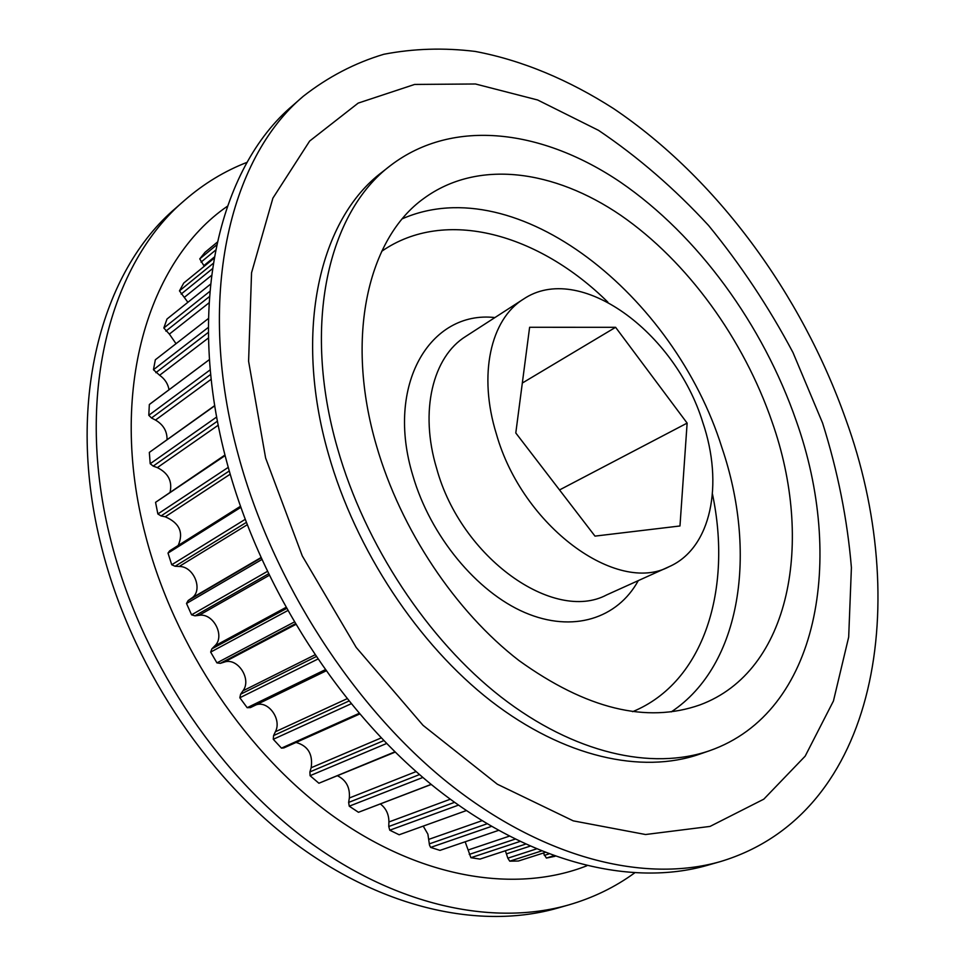 <?xml version="1.0" encoding="UTF-8"?>
<svg xmlns="http://www.w3.org/2000/svg" width="965" height="965" viewBox="0 0 965 965"><rect width="100%" height="100%" fill="white"/><g stroke="black" fill="none" stroke-linecap="round" stroke-linejoin="round"><path stroke-width="1.45" d="M702.725 422.2C723.895 484.104 711.458 548.108 669.179 566.66C616.973 594.886 522.487 526.48 496.408 434.093C477.94 374.794 490.666 319.282 523.38 299.174C579.302 261.226 675.066 332.032 702.725 422.2M376.567 446.023C344.469 337.111 368.244 238.053 423.888 198.392C477.844 158.923 554.236 169.852 620.833 215.352C687.575 261.515 743.617 339.113 772.181 422.212C814.014 540.822 791.191 671.097 699.963 704.896C646.562 723.714 586.238 708.925 518.977 660.543C455.552 611.641 400.764 529.676 376.567 446.023M238.584 456.156C272.709 582.124 353.829 707.429 448.665 783.315C543.79 859.043 645.03 883.204 720.457 861.576C879.959 813.616 911.527 599.615 845.702 419.087C801.336 293.891 716.669 178.067 613.547 108.575C569.036 80.047 522.27 60.288 475.287 51.447C444.033 47.587 413.551 48.54 383.841 54.269C354.891 62.918 328.052 76.91 303.312 96.247C229.103 158.562 195.171 298.595 238.584 456.156M265.616 458.013L302.298 555.961L356.206 647.431L423.044 725.342L497.313 784.207L573.246 820.853L645.549 834.52L710.047 826.414L763.81 799.165L805.172 756.15L833.446 700.976L848.681 637.093L851.407 567.661C847.415 519.604 837.813 471.403 822.59 423.056L792.989 352.551C768.84 307.087 740.698 264.736 708.575 225.484C674.523 188.549 637.853 156.849 598.541 130.359L537.65 99.986L475.492 83.991L414.636 84.438L358.172 103.11L309.656 141.047L272.89 198.163L251.551 272.781L248.596 361.26L265.616 458.013M303.312 96.247L292.89 105.39C218.609 167.789 184.411 307.232 227.258 463.695C260.936 588.783 341.453 713.014 435.866 788.176C530.557 863.205 631.617 887.04 707.128 865.388L720.457 861.576M390.523 165.522L382.08 172.156C320.103 218.56 292.841 330.368 328.45 454.069C355.615 550.146 418.255 644.596 491.064 701.109C564.079 757.465 641.87 774.135 699.348 754.256L709.504 750.746C652.099 770.601 574.211 753.725 500.98 696.947C427.941 640.024 364.963 544.96 337.521 448.375C301.562 324.023 328.619 211.866 390.523 165.522C453.622 117.248 543.283 129.865 620.628 182.288C698.178 235.556 762.917 324.867 796.209 420.764C845.195 558.156 819.454 712.363 709.504 750.746M247.149 162.301C224.628 171.01 203.808 183.652 184.701 200.25L175.859 208.006C101.373 270.948 64.776 403.322 101.59 547.264C130.504 662.436 204.291 774.907 293.637 842.312C383.274 909.537 481.619 929.838 557.468 908.137L568.771 904.905C593.077 897.836 614.995 887.197 634.512 872.987M184.701 200.25C110.191 263.18 73.738 396.12 110.999 541.015C140.251 656.936 214.544 770.275 304.301 838.259C394.323 906.051 492.922 926.617 568.771 904.905M227.354 206.281C148.658 260.285 107.61 390.958 145.45 535.141C174.134 646.936 247.8 755.559 335.205 817.584C422.875 879.477 517.119 893.216 586.817 865.786M204.254 266.28L199.755 258.885L216.57 245.014M187.886 302.298L179.466 290.863L213.156 263.433M386.555 743.508L310.079 775.691L309.91 771.904L311.164 767.73C313.058 754.244 308.016 745.824 296.038 742.447M422.863 777.452L349.246 806.185L348.642 802.41L349.342 797.995C350.126 787.597 346.242 780.215 337.666 775.872M458.411 805.148L389.764 830.202L388.762 826.51L388.907 821.975C388.895 814.339 386.06 808.332 380.403 803.978M491.402 826.426L430.631 847.415L429.509 845.135L427.881 834.134L423.225 826.1M519.785 841.528L470.908 857.704L465.166 841.782M529.616 327.28L615.598 327.304L687.128 423.104L679.975 525.973L594.983 536.118L515.793 432.971L529.616 327.28M553.62 855.786L546.395 858.066L555.032 856.293M546.395 858.066L543.307 853.048M541.244 851.046L509.749 861.166L518.386 861.021L544.96 852.529M509.749 861.166L507.831 858.175L505.383 850.756M470.908 857.704L479.991 859.091L525.406 844.182M430.631 847.415L439.968 850.382L498.41 830.431M399.16 834.773L466.288 810.6L399.16 834.773L389.764 830.202M431.246 784.461L358.461 812.289L431.162 784.376M349.246 806.185L358.461 812.289M395.168 752.121L318.896 783.242L394.878 751.844M310.079 775.691L318.896 783.242M359.595 714.04L283.843 747.911L281.466 748.128L359.052 713.4M281.466 748.128L273.276 739.287L351.031 703.811M273.276 739.287L273.578 735.583L275.375 731.747C282.082 719.516 268.342 700.313 256.087 704.86M250.393 707.61L325.905 670.965L250.454 707.586L247.173 707.695L325.072 669.807M247.173 707.695L239.839 697.755L317.666 659.167M239.839 697.755L240.599 694.233L242.927 690.844C252.094 679.251 237.511 656.996 224.109 662.171L220.309 663.341L216.932 662.883L294.156 622.075M216.932 662.883L210.659 652.099L287.594 610.652M210.659 652.099L211.878 648.842L214.688 645.983C225.521 636.381 213.349 612.63 199.007 615.344L194.978 615.827L191.577 614.826L267.281 571.461M191.577 614.826L186.51 603.463L261.756 559.567M186.51 603.463L188.163 600.556L191.396 598.288C203.663 590.918 194.194 566.238 179.237 566.467L175.075 566.262L171.734 564.754L245.158 519.375M171.734 564.754L168.007 553.102L240.804 507.373M168.007 553.102L169.671 550.834L240.442 506.299M178.199 545.466C183.784 532.523 179.478 522.97 165.268 516.806L161.059 515.937L157.862 513.959L228.259 467.362M157.862 513.959L155.558 502.331L225.135 455.589M155.558 502.331L224.99 454.998M170.154 491.848C172.385 481.053 168.115 472.971 157.343 467.615L153.194 466.107L150.202 463.731L216.703 416.977M150.202 463.731L149.334 452.404L214.785 405.795M149.334 452.404L214.749 405.553M167.041 439.533C167.15 431.15 163.302 424.66 155.51 420.065L151.505 417.99L148.791 415.288L210.261 369.8M148.791 415.288L149.334 404.54L209.441 359.583M149.334 404.54L150.106 403.949M169.032 389.764C167.994 383.805 164.858 378.968 159.623 375.252L153.447 369.728L208.307 327.425M153.447 369.728L155.341 359.776L208.392 318.534M176.028 343.685L169.37 334.107L163.833 328.004L209.779 291.418M163.833 328.004L166.981 319.041L210.454 284.229M179.466 290.863L183.736 283.047L214.013 258.306M199.755 258.885L205.014 252.311L217.173 242.263M687.128 423.104L559.531 489.943M615.598 327.304L522.318 383.045M607.866 302.154C539.266 234.23 445.468 206.932 381.706 251.298M402.453 218.717C517.337 168.791 674.451 295.833 721.856 447.458C757.272 551.341 742.145 664.704 671.266 711.893M523.38 299.174L465.781 336.387C432.827 356.7 419.268 411.102 436.675 468.532C461.077 558.035 553.934 623.149 606.683 594.898L669.179 566.66M638.287 580.628C617.564 618.469 573.005 633.221 524.827 612.558C476.734 591.967 430.45 536.094 412.887 475.709C385.023 384.697 430.306 310.175 494.912 317.569M309.91 771.904L383.756 740.638M348.642 802.41L419.498 774.569M388.762 826.51L454.503 802.349M429.268 843.893L486.999 823.821M469.243 854.411L514.984 839.176M544.284 855.424L548.771 853.989M507.831 858.175L536.263 848.983M506.529 853.844L529.894 846.221M468.375 849.924L509.158 836.221M428.894 839.321L481.921 820.732M388.907 821.975L450.257 799.237M349.342 797.995L416.096 771.59M311.164 767.73L381.163 737.936M273.578 735.583L348.811 701.073M275.375 731.747L346.954 698.781M240.599 694.233L315.989 656.695M242.927 690.844L314.807 654.933M224.109 662.171L295.616 624.536M220.309 663.341L295.218 623.86M211.878 648.842L286.424 608.553M214.688 645.983L285.821 607.468M199.007 615.344L269.163 575.381M194.978 615.827L268.439 573.885M188.163 600.556L261.02 557.951M191.396 598.288L260.888 557.637M179.237 566.467L247.209 524.779M175.075 566.262L246.304 522.427M165.268 516.806L230.201 474.201M161.059 515.937L229.272 470.98M157.343 467.615L218.259 425.179M153.194 466.107L217.475 421.126M155.51 420.065L211.202 379.257M151.505 417.99L210.696 374.408M159.623 375.252L208.428 337.979M155.847 372.683L208.331 332.394M169.37 334.107L208.983 302.877M165.884 331.128L209.369 296.653M184.279 297.389L211.456 275.471M181.143 294.084L212.348 268.777M203.796 265.665L214.218 257.136M201.046 262.118L215.497 250.237M632.63 711.675C704.474 682.122 732.375 588.505 712.46 494.044M149.696 404.214L209.441 359.547"/></g></svg>
